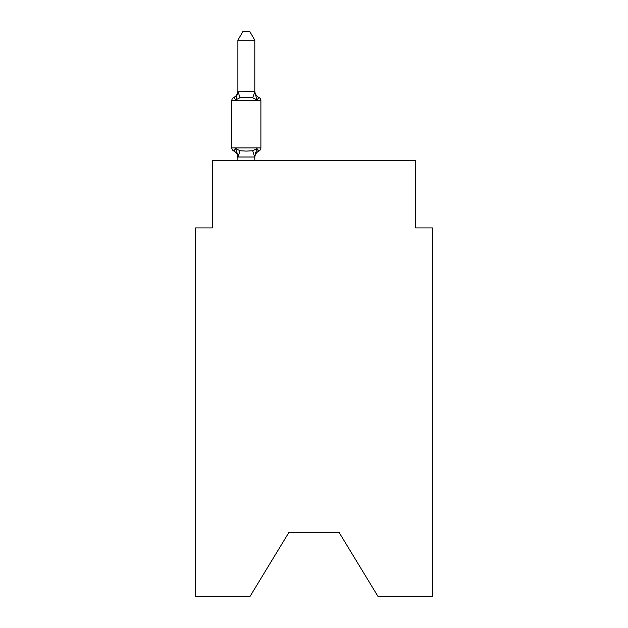 <?xml version="1.0" encoding="UTF-8"?>
<svg xmlns="http://www.w3.org/2000/svg" width="628" height="628" viewBox="0 0 628 628"><rect width="100%" height="100%" fill="white"/><g stroke="black" fill="none" stroke-linecap="round" stroke-linejoin="round"><path stroke-width="0.94" d="M339.034 532.332L378.095 596.6L432.386 596.6L432.386 227.917L415.469 227.917L415.469 160.273L212.531 160.273L212.531 227.917L195.614 227.917L195.614 596.6L249.905 596.6L288.966 532.332L339.034 532.332L288.966 532.332M256.923 148.585L258.995 150.963L256.923 148.585L258.995 150.963L256.923 148.585L258.995 150.963L256.923 148.585L258.995 150.963L256.923 148.585L258.995 150.963L256.923 148.585L258.995 150.963L256.923 148.585L258.995 150.963L256.923 148.585L254.67 157.008L238.036 157.008L235.783 148.585L233.71 150.963A3.383 3.383 0 0 1 231.811 147.925A3.383 3.383 0 0 0 233.71 150.963A3.383 3.383 0 0 1 231.811 147.925A3.383 3.383 0 0 0 233.71 150.963A3.383 3.383 0 0 1 231.811 147.925A3.383 3.383 0 0 0 233.71 150.963A3.383 3.383 0 0 1 231.811 147.925A3.383 3.383 0 0 0 233.71 150.963A3.383 3.383 0 0 1 231.811 147.925A3.383 3.383 0 0 0 233.71 150.963A3.383 3.383 0 0 1 231.811 147.925A3.383 3.383 0 0 0 233.71 150.963A3.383 3.383 0 0 1 231.811 147.925A3.383 3.383 0 0 0 233.71 150.963A3.383 3.383 0 0 1 231.811 147.925A3.383 3.383 0 0 0 233.71 150.963A3.383 3.383 0 0 1 231.811 147.925A3.383 3.383 0 0 0 233.71 150.963A3.383 3.383 0 0 1 231.811 147.925A3.383 3.383 0 0 0 233.71 150.963A3.383 3.383 0 0 1 231.811 147.925A3.383 3.383 0 0 0 233.71 150.963A3.383 3.383 0 0 1 231.811 147.925A3.383 3.383 0 0 0 233.71 150.963A3.383 3.383 0 0 1 231.811 147.925A3.383 3.383 0 0 0 233.71 150.963L235.783 148.585L233.71 150.963A3.383 3.383 0 0 1 231.811 147.925A3.383 3.383 0 0 0 233.71 150.963L235.783 148.585L233.71 150.963L235.783 148.585L233.71 150.963L235.783 148.585L233.71 150.963L235.783 148.585L233.71 150.963L235.783 148.585L233.71 150.963L235.783 148.585L233.71 150.963L235.783 148.585L240.006 150.759L246.349 151.097L252.699 150.759L256.923 148.585L258.995 150.963L258.029 150.5M254.811 40.192L237.894 40.192L242.973 31.4L249.732 31.4L254.811 40.192L254.811 91.837L256.923 99.907L258.995 97.528A3.383 3.383 0 0 1 260.895 100.566A3.383 3.383 0 0 0 258.995 97.528L256.923 99.907L252.699 97.733L246.349 97.395L240.006 97.733L235.783 99.907L233.71 97.528L234.676 97.992M254.811 91.837L252.699 97.733M236.905 152.149L237.894 157.659A7.442 7.442 0 0 0 233.71 150.963M254.811 156.655L255.604 152.675L254.811 156.655M254.811 157.659A7.442 7.442 0 0 1 258.995 150.963A3.383 3.383 0 0 0 260.895 147.925L260.895 100.566A3.383 3.383 0 0 0 258.995 97.528L256.923 99.907L258.995 97.528A3.383 3.383 0 0 1 260.895 100.566A3.383 3.383 0 0 0 258.995 97.528L256.923 99.907L258.995 97.528A3.383 3.383 0 0 1 260.895 100.566A3.383 3.383 0 0 0 258.995 97.528L256.923 99.907L258.995 97.528A3.383 3.383 0 0 1 260.895 100.566A3.383 3.383 0 0 0 258.995 97.528L256.923 99.907L258.995 97.528A3.383 3.383 0 0 1 260.895 100.566A3.383 3.383 0 0 0 258.995 97.528L256.923 99.907L258.995 97.528A3.383 3.383 0 0 1 260.895 100.566A3.383 3.383 0 0 0 258.995 97.528L256.923 99.907L258.995 97.528A3.383 3.383 0 0 1 260.895 100.566L231.811 100.566A3.383 3.383 0 0 1 233.71 97.528L235.783 99.907L233.71 97.528A7.442 7.442 0 0 0 237.894 90.84L237.894 91.837L237.894 90.84L237.894 91.837L237.894 90.84L237.894 91.837L237.894 90.84L237.894 91.837L237.894 90.84L237.894 91.837L237.894 90.84L237.894 91.837L237.894 90.84L237.894 91.837L254.67 91.492M231.811 100.566L231.811 147.925L260.895 147.925M237.894 40.192L237.894 91.531M254.811 160.273L254.811 156.961M237.894 160.273L237.894 156.961M235.783 99.907L237.894 91.837M254.811 90.84A7.442 7.442 0 0 0 258.995 97.528M240.006 150.759L238.036 157.008M252.699 150.759L254.67 157.008M238.036 91.492L240.006 97.733"/></g></svg>
